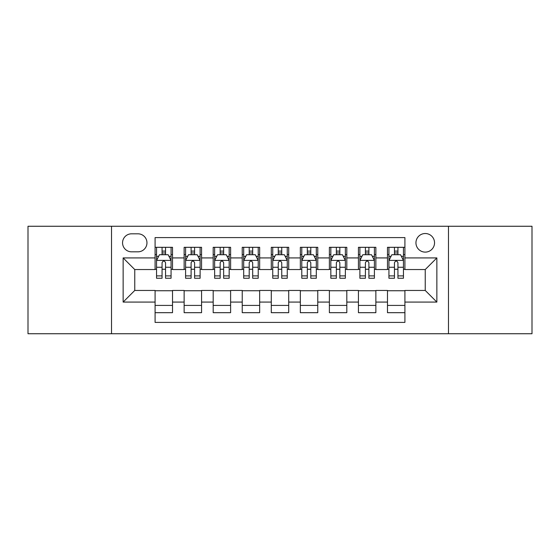 <?xml version="1.0" encoding="UTF-8"?>
<svg xmlns="http://www.w3.org/2000/svg" width="560" height="560" viewBox="0 0 560 560"><rect width="100%" height="100%" fill="white"/><g stroke="black" fill="none" stroke-linecap="round" stroke-linejoin="round"><path stroke-width="0.84" d="M425.243 233.52A9.296 9.296 0 0 0 415.947 242.816A9.296 9.296 0 0 0 425.243 252.112A9.296 9.296 0 0 0 434.539 242.816A9.296 9.296 0 0 0 425.243 233.52M448.483 333.739L532 333.739L532 226.261L448.483 226.261L448.483 333.739L111.517 333.739L111.517 226.261L28 226.261L28 333.739L111.517 333.739M404.908 247.317L387.478 247.317L387.478 257.922L375.865 257.922L375.865 269.542L387.478 269.542L387.478 257.922M375.865 257.922L375.865 247.317L358.435 247.317L358.435 257.922L346.815 257.922L346.815 269.542L358.435 269.542L358.435 257.922M346.815 257.922L346.815 247.317L329.385 247.317L329.385 257.922L317.765 257.922L317.765 269.542L329.385 269.542L329.385 257.922M317.765 257.922L317.765 247.317L300.335 247.317L300.335 257.922L288.715 257.922L288.715 269.542L300.335 269.542L300.335 257.922M288.715 257.922L288.715 247.317L271.285 247.317L271.285 257.922L259.665 257.922L259.665 269.542L271.285 269.542L271.285 257.922M259.665 257.922L259.665 247.317L242.235 247.317L242.235 257.922L230.615 257.922L230.615 269.542L242.235 269.542L242.235 257.922M230.615 257.922L230.615 247.317L213.185 247.317L213.185 257.922L201.565 257.922L201.565 269.542L213.185 269.542L213.185 257.922M201.565 257.922L201.565 247.317L184.135 247.317L184.135 269.542L172.522 269.542L172.522 247.317L155.092 247.317M155.092 312.683L172.522 312.683L172.522 290.458L184.135 290.458L184.135 312.683L201.565 312.683L201.565 290.458L213.185 290.458L213.185 302.078L201.565 302.078M213.185 302.078L213.185 312.683L230.615 312.683L230.615 290.458L242.235 290.458L242.235 302.078L230.615 302.078M242.235 302.078L242.235 312.683L259.665 312.683L259.665 290.458L271.285 290.458L271.285 302.078L259.665 302.078M271.285 302.078L271.285 312.683L288.715 312.683L288.715 290.458L300.335 290.458L300.335 302.078L288.715 302.078M300.335 302.078L300.335 312.683L317.765 312.683L317.765 290.458L329.385 290.458L329.385 302.078L317.765 302.078M329.385 302.078L329.385 312.683L346.815 312.683L346.815 290.458L358.435 290.458L358.435 302.078L346.815 302.078M358.435 302.078L358.435 312.683L375.865 312.683L375.865 290.458L387.478 290.458L387.478 302.078L375.865 302.078M131.558 251.825L137.949 251.825A9.002 9.002 0 0 0 146.958 242.816A9.002 9.002 0 0 0 137.949 233.814L131.558 233.814A9.002 9.002 0 0 0 122.556 242.816A9.002 9.002 0 0 0 131.558 251.825M448.483 226.261L111.517 226.261M404.908 257.922L404.908 237.587L155.092 237.587L155.092 269.542L134.757 269.542L134.757 290.458L155.092 290.458L155.092 322.413L404.908 322.413L404.908 290.458L425.243 290.458L425.243 269.542L404.908 269.542L404.908 257.922L436.863 257.922L436.863 302.078L404.908 302.078M155.092 302.078L123.137 302.078L123.137 257.922L155.092 257.922M387.478 302.078L387.478 312.683L404.908 312.683M155.092 254.583L156.541 254.583M162.064 254.583L165.55 254.583M171.066 254.583L172.522 254.583M155.092 269.255L156.541 269.255M162.064 269.255L165.55 269.255M171.066 269.255L172.522 269.255M155.092 290.745L172.522 290.745M155.092 305.417L172.522 305.417M184.135 269.255L185.591 269.255M191.107 269.255L194.593 269.255M200.116 269.255L201.565 269.255M184.135 254.583L185.591 254.583M191.107 254.583L194.593 254.583M200.116 254.583L201.565 254.583M184.135 290.745L201.565 290.745M184.135 305.417L201.565 305.417M213.185 290.745L230.615 290.745M213.185 305.417L230.615 305.417M213.185 254.583L214.641 254.583M220.157 254.583L223.643 254.583M229.166 254.583L230.615 254.583M213.185 269.255L214.641 269.255M220.157 269.255L223.643 269.255M229.166 269.255L230.615 269.255M242.235 290.745L259.665 290.745M242.235 305.417L259.665 305.417M242.235 254.583L243.691 254.583M249.207 254.583L252.693 254.583M258.216 254.583L259.665 254.583M242.235 269.255L243.691 269.255M249.207 269.255L252.693 269.255M258.216 269.255L259.665 269.255M271.285 290.745L288.715 290.745M271.285 305.417L288.715 305.417M271.285 254.583L272.741 254.583M278.257 254.583L281.743 254.583M287.259 254.583L288.715 254.583M271.285 269.255L272.741 269.255M278.257 269.255L281.743 269.255M287.259 269.255L288.715 269.255M300.335 290.745L317.765 290.745M300.335 305.417L317.765 305.417M300.335 254.583L301.784 254.583M307.307 254.583L310.793 254.583M316.309 254.583L317.765 254.583M300.335 269.255L301.784 269.255M307.307 269.255L310.793 269.255M316.309 269.255L317.765 269.255M329.385 290.745L346.815 290.745M329.385 305.417L346.815 305.417M329.385 254.583L330.834 254.583M336.357 254.583L339.843 254.583M345.359 254.583L346.815 254.583M329.385 269.255L330.834 269.255M336.357 269.255L339.843 269.255M345.359 269.255L346.815 269.255M358.435 290.745L375.865 290.745M358.435 305.417L375.865 305.417M358.435 254.583L359.884 254.583M365.407 254.583L368.893 254.583M374.409 254.583L375.865 254.583M358.435 269.255L359.884 269.255M365.407 269.255L368.893 269.255M374.409 269.255L375.865 269.255M387.478 290.745L404.908 290.745M387.478 305.417L404.908 305.417M387.478 254.583L388.934 254.583M394.45 254.583L397.936 254.583M403.459 254.583L404.908 254.583M387.478 269.255L388.934 269.255M394.45 269.255L397.936 269.255M403.459 269.255L404.908 269.255M134.757 269.542L123.137 257.922M134.757 290.458L123.137 302.078M436.863 257.922L425.243 269.542M436.863 302.078L425.243 290.458M165.55 251.097L162.064 251.097M171.066 275.891L165.55 275.891L165.55 278.257L171.066 278.257L171.066 260.54L168.161 254.73L159.446 254.73L156.541 260.54L156.541 278.257L162.064 278.257L162.064 275.891L156.541 275.891M156.541 260.54L156.541 247.317M171.066 260.54L171.066 247.317M162.064 254.73L162.064 247.317M165.55 247.317L165.55 254.73M165.55 275.891L165.55 262.717C164.388 260.477 163.226 260.477 162.064 262.717L162.064 275.891M194.593 251.097L191.107 251.097M200.116 275.891L194.593 275.891L194.593 278.257L200.116 278.257L200.116 260.54L197.211 254.73L188.496 254.73L185.591 260.54L185.591 278.257L191.107 278.257L191.107 275.891L185.591 275.891M185.591 260.54L185.591 247.317M200.116 260.54L200.116 247.317M191.107 254.73L191.107 247.317M194.593 247.317L194.593 254.73M194.593 275.891L194.593 262.717C193.438 260.477 192.276 260.477 191.107 262.717L191.107 275.891M223.643 251.097L220.157 251.097M229.166 275.891L223.643 275.891L223.643 278.257L229.166 278.257L229.166 260.54L226.261 254.73L217.546 254.73L214.641 260.54L214.641 278.257L220.157 278.257L220.157 275.891L214.641 275.891M214.641 260.54L214.641 247.317M229.166 260.54L229.166 247.317M220.157 254.73L220.157 247.317M223.643 247.317L223.643 254.73M223.643 275.891L223.643 262.717C222.488 260.477 221.326 260.477 220.157 262.717L220.157 275.891M252.693 251.097L249.207 251.097M258.216 275.891L252.693 275.891L252.693 278.257L258.216 278.257L258.216 260.54L255.311 254.73L246.596 254.73L243.691 260.54L243.691 278.257L249.207 278.257L249.207 275.891L243.691 275.891M243.691 260.54L243.691 247.317M258.216 260.54L258.216 247.317M249.207 254.73L249.207 247.317M252.693 247.317L252.693 254.73M252.693 275.891L252.693 262.717C251.531 260.477 250.369 260.477 249.207 262.717L249.207 275.891M281.743 251.097L278.257 251.097M287.259 275.891L281.743 275.891L281.743 278.257L287.259 278.257L287.259 260.54L284.354 254.73L275.646 254.73L272.741 260.54L272.741 278.257L278.257 278.257L278.257 275.891L272.741 275.891M272.741 260.54L272.741 247.317M287.259 260.54L287.259 247.317M278.257 254.73L278.257 247.317M281.743 247.317L281.743 254.73M281.743 275.891L281.743 262.717C280.581 260.477 279.419 260.477 278.257 262.717L278.257 275.891M310.793 251.097L307.307 251.097M316.309 275.891L310.793 275.891L310.793 278.257L316.309 278.257L316.309 260.54L313.404 254.73L304.689 254.73L301.784 260.54L301.784 278.257L307.307 278.257L307.307 275.891L301.784 275.891M301.784 260.54L301.784 247.317M316.309 260.54L316.309 247.317M307.307 254.73L307.307 247.317M310.793 247.317L310.793 254.73M310.793 275.891L310.793 262.717C309.631 260.477 308.469 260.477 307.307 262.717L307.307 275.891M339.843 251.097L336.357 251.097M345.359 275.891L339.843 275.891L339.843 278.257L345.359 278.257L345.359 260.54L342.454 254.73L333.739 254.73L330.834 260.54L330.834 278.257L336.357 278.257L336.357 275.891L330.834 275.891M330.834 260.54L330.834 247.317M345.359 260.54L345.359 247.317M336.357 254.73L336.357 247.317M339.843 247.317L339.843 254.73M339.843 275.891L339.843 262.717C338.681 260.477 337.519 260.477 336.357 262.717L336.357 275.891M368.893 251.097L365.407 251.097M374.409 275.891L368.893 275.891L368.893 278.257L374.409 278.257L374.409 260.54L371.504 254.73L362.789 254.73L359.884 260.54L359.884 278.257L365.407 278.257L365.407 275.891L359.884 275.891M359.884 260.54L359.884 247.317M374.409 260.54L374.409 247.317M365.407 254.73L365.407 247.317M368.893 247.317L368.893 254.73M368.893 275.891L368.893 262.717C367.731 260.477 366.569 260.477 365.407 262.717L365.407 275.891M397.936 251.097L394.45 251.097M403.459 275.891L397.936 275.891L397.936 278.257L403.459 278.257L403.459 260.54L400.554 254.73L391.839 254.73L388.934 260.54L388.934 278.257L394.45 278.257L394.45 275.891L388.934 275.891M388.934 260.54L388.934 247.317M403.459 260.54L403.459 247.317M394.45 254.73L394.45 247.317M397.936 247.317L397.936 254.73M397.936 275.891L397.936 262.717C396.781 260.477 395.619 260.477 394.45 262.717L394.45 275.891M184.135 302.078L172.522 302.078M184.135 257.922L172.522 257.922M170.996 260.393L156.611 260.393M156.541 256.326L158.648 256.326M168.959 256.326L171.066 256.326M162.064 267.267L156.541 267.267M171.066 267.267L165.55 267.267M165.55 252.945L162.064 252.945M200.046 260.393L185.661 260.393M185.591 256.326L187.698 256.326M198.009 256.326L200.116 256.326M191.107 267.267L185.591 267.267M200.116 267.267L194.593 267.267M194.593 252.945L191.107 252.945M229.089 260.393L214.711 260.393M214.641 256.326L216.748 256.326M227.059 256.326L229.166 256.326M220.157 267.267L214.641 267.267M229.166 267.267L223.643 267.267M223.643 252.945L220.157 252.945M258.139 260.393L243.761 260.393M243.691 256.326L245.791 256.326M256.109 256.326L258.216 256.326M249.207 267.267L243.691 267.267M258.216 267.267L252.693 267.267M252.693 252.945L249.207 252.945M287.189 260.393L272.811 260.393M272.741 256.326L274.841 256.326M285.159 256.326L287.259 256.326M278.257 267.267L272.741 267.267M287.259 267.267L281.743 267.267M281.743 252.945L278.257 252.945M316.239 260.393L301.861 260.393M301.784 256.326L303.891 256.326M314.209 256.326L316.309 256.326M307.307 267.267L301.784 267.267M316.309 267.267L310.793 267.267M310.793 252.945L307.307 252.945M345.289 260.393L330.911 260.393M330.834 256.326L332.941 256.326M343.252 256.326L345.359 256.326M336.357 267.267L330.834 267.267M345.359 267.267L339.843 267.267M339.843 252.945L336.357 252.945M374.339 260.393L359.954 260.393M359.884 256.326L361.991 256.326M372.302 256.326L374.409 256.326M365.407 267.267L359.884 267.267M374.409 267.267L368.893 267.267M368.893 252.945L365.407 252.945M403.389 260.393L389.004 260.393M388.934 256.326L391.041 256.326M401.352 256.326L403.459 256.326M394.45 267.267L388.934 267.267M403.459 267.267L397.936 267.267M397.936 252.945L394.45 252.945"/></g></svg>
